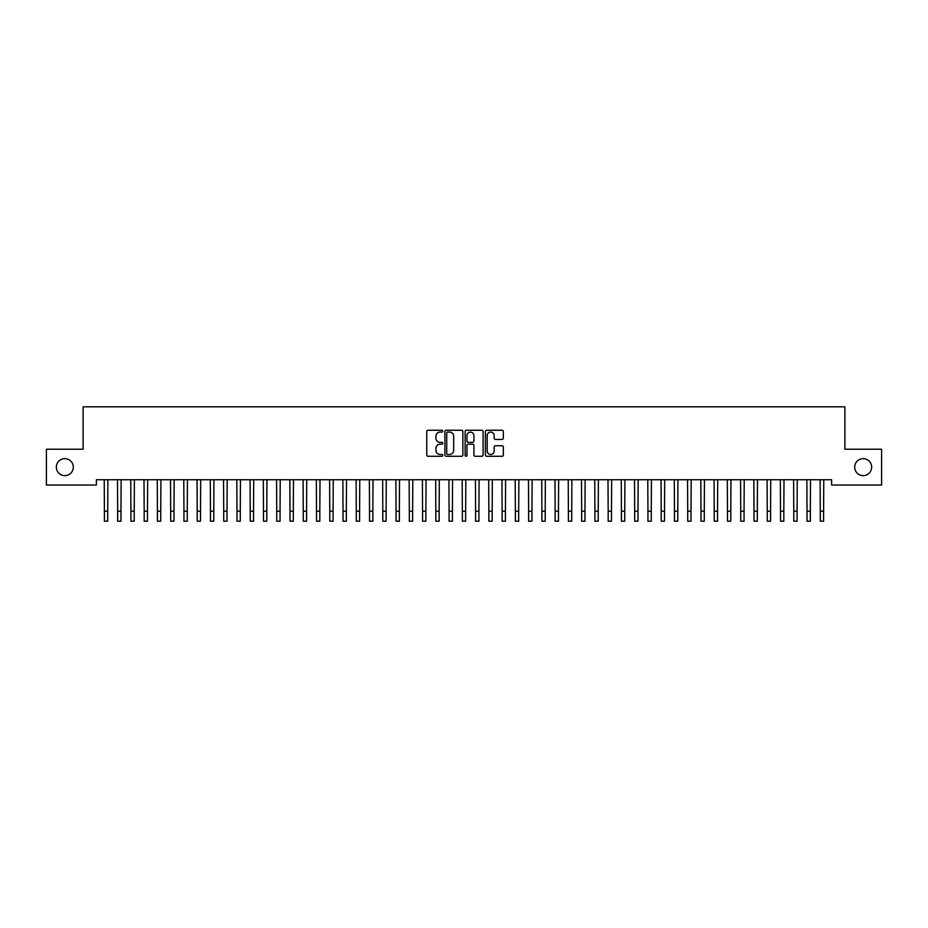 <?xml version="1.0" encoding="UTF-8"?>
<svg xmlns="http://www.w3.org/2000/svg" width="928" height="928" viewBox="0 0 928 928"><rect width="100%" height="100%" fill="white"/><g stroke="black" fill="none" stroke-linecap="round" stroke-linejoin="round"><path stroke-width="1.39" d="M442.784 431.172A0.916 0.916 0 0 0 441.879 430.256L428.052 430.256A1.299 1.299 0 0 0 426.752 431.566L426.752 454.987A1.299 1.299 0 0 0 428.052 456.286L441.879 456.286A0.916 0.916 0 0 0 442.784 455.37A0.916 0.916 0 0 0 441.879 454.465L440.092 454.465A4.164 4.164 0 0 1 435.928 450.3L435.928 448.352A4.164 4.164 0 0 1 440.092 444.187L441.879 444.187A0.916 0.916 0 0 0 442.784 443.271A0.916 0.916 0 0 0 441.879 442.366L440.092 442.366A4.164 4.164 0 0 1 435.928 438.202L435.928 436.241A4.164 4.164 0 0 1 440.092 432.077L441.879 432.077A0.916 0.916 0 0 0 442.784 431.172M854.688 467.132A8.48 8.48 0 0 0 863.168 475.623A8.48 8.48 0 0 0 871.659 467.132A8.48 8.48 0 0 0 863.168 458.652A8.48 8.48 0 0 0 854.688 467.132M56.341 467.132A8.48 8.48 0 0 0 64.832 475.623A8.48 8.48 0 0 0 73.312 467.132A8.48 8.48 0 0 0 64.832 458.652A8.48 8.48 0 0 0 56.341 467.132M502.025 439.431A1.299 1.299 0 0 0 503.336 438.132L503.336 431.566A1.299 1.299 0 0 0 502.025 430.256L486.678 430.256A1.299 1.299 0 0 0 485.379 431.566L485.379 454.987A1.299 1.299 0 0 0 486.678 456.286L502.025 456.286A1.299 1.299 0 0 0 503.336 454.987L503.336 447.041A1.299 1.299 0 0 0 502.025 445.742L495.459 445.742A1.299 1.299 0 0 0 494.16 447.041L494.16 450.985A3.48 3.48 0 0 1 490.68 454.465A3.48 3.48 0 0 1 487.2 450.985L487.2 435.557A3.48 3.48 0 0 1 490.68 432.077A3.48 3.48 0 0 1 494.16 435.557L494.16 438.132A1.299 1.299 0 0 0 495.459 439.431L502.025 439.431M831.616 479.73L96.384 479.73L96.384 485.031L46.4 485.031L46.4 449.233L83.126 449.233L83.126 406.812L844.874 406.812L844.874 449.233L881.6 449.233L881.6 485.031L831.616 485.031L831.616 479.73M462.863 431.566A1.299 1.299 0 0 0 461.564 430.256L446.206 430.256A1.299 1.299 0 0 0 444.906 431.566L444.906 454.987A1.299 1.299 0 0 0 446.206 456.286L461.564 456.286A1.299 1.299 0 0 0 462.863 454.987L462.863 431.566M466.436 430.256L481.794 430.256A1.299 1.299 0 0 1 483.094 431.566L483.094 454.987A1.299 1.299 0 0 1 481.794 456.286L475.229 456.286A1.299 1.299 0 0 1 473.918 454.987L473.918 445.486A1.299 1.299 0 0 0 472.619 444.187L468.257 444.187A1.299 1.299 0 0 0 466.958 445.486L466.958 455.37A0.916 0.916 0 0 1 466.053 456.286A0.916 0.916 0 0 1 465.137 455.37L465.137 431.566A1.299 1.299 0 0 1 466.436 430.256M447.632 432.077A0.916 0.916 0 0 0 446.728 432.993L446.728 453.548A0.916 0.916 0 0 0 447.632 454.465L449.523 454.465A4.164 4.164 0 0 0 453.688 450.3L453.688 436.241A4.164 4.164 0 0 0 449.523 432.077L447.632 432.077M473.918 435.626A3.48 3.48 0 0 0 470.438 432.146A3.48 3.48 0 0 0 466.958 435.626L466.958 441.055A1.299 1.299 0 0 0 468.257 442.366L472.619 442.366A1.299 1.299 0 0 0 473.918 441.055L473.918 435.626M104.238 479.73L104.4 511.247L107.718 511.247L107.88 479.73M104.4 511.247L104.4 521.188L107.718 521.188L107.718 511.247M117.485 479.73L117.659 511.247L120.976 511.247L121.139 479.73M117.659 511.247L117.659 521.188L120.976 521.188L120.976 511.247M130.744 479.73L130.918 511.247L134.224 511.247L134.398 479.73M130.918 511.247L130.918 521.188L134.224 521.188L134.224 511.247M144.002 479.73L144.176 511.247L147.482 511.247L147.656 479.73M144.176 511.247L144.176 521.188L147.482 521.188L147.482 511.247M157.261 479.73L157.424 511.247L160.741 511.247L160.915 479.73M157.424 511.247L157.424 521.188L160.741 521.188L160.741 511.247M170.52 479.73L170.682 511.247L174 511.247L174.162 479.73M170.682 511.247L170.682 521.188L174 521.188L174 511.247M183.779 479.73L183.941 511.247L187.259 511.247L187.421 479.73M183.941 511.247L183.941 521.188L187.259 521.188L187.259 511.247M197.038 479.73L197.2 511.247L200.518 511.247L200.68 479.73M197.2 511.247L197.2 521.188L200.518 521.188L200.518 511.247M210.285 479.73L210.459 511.247L213.776 511.247L213.939 479.73M210.459 511.247L210.459 521.188L213.776 521.188L213.776 511.247M223.544 479.73L223.718 511.247L227.024 511.247L227.198 479.73M223.718 511.247L223.718 521.188L227.024 521.188L227.024 511.247M236.802 479.73L236.976 511.247L240.282 511.247L240.456 479.73M236.976 511.247L236.976 521.188L240.282 521.188L240.282 511.247M250.061 479.73L250.224 511.247L253.541 511.247L253.715 479.73M250.224 511.247L250.224 521.188L253.541 521.188L253.541 511.247M263.32 479.73L263.482 511.247L266.8 511.247L266.962 479.73M263.482 511.247L263.482 521.188L266.8 521.188L266.8 511.247M276.579 479.73L276.741 511.247L280.059 511.247L280.221 479.73M276.741 511.247L276.741 521.188L280.059 521.188L280.059 511.247M289.838 479.73L290 511.247L293.318 511.247L293.48 479.73M290 511.247L290 521.188L293.318 521.188L293.318 511.247M303.085 479.73L303.259 511.247L306.576 511.247L306.739 479.73M303.259 511.247L303.259 521.188L306.576 521.188L306.576 511.247M316.344 479.73L316.518 511.247L319.824 511.247L319.998 479.73M316.518 511.247L316.518 521.188L319.824 521.188L319.824 511.247M329.602 479.73L329.776 511.247L333.082 511.247L333.256 479.73M329.776 511.247L329.776 521.188L333.082 521.188L333.082 511.247M342.861 479.73L343.024 511.247L346.341 511.247L346.515 479.73M343.024 511.247L343.024 521.188L346.341 521.188L346.341 511.247M356.12 479.73L356.282 511.247L359.6 511.247L359.762 479.73M356.282 511.247L356.282 521.188L359.6 521.188L359.6 511.247M369.379 479.73L369.541 511.247L372.859 511.247L373.021 479.73M369.541 511.247L369.541 521.188L372.859 521.188L372.859 511.247M382.638 479.73L382.8 511.247L386.118 511.247L386.28 479.73M382.8 511.247L382.8 521.188L386.118 521.188L386.118 511.247M395.885 479.73L396.059 511.247L399.376 511.247L399.539 479.73M396.059 511.247L396.059 521.188L399.376 521.188L399.376 511.247M409.144 479.73L409.318 511.247L412.624 511.247L412.798 479.73M409.318 511.247L409.318 521.188L412.624 521.188L412.624 511.247M422.402 479.73L422.576 511.247L425.882 511.247L426.056 479.73M422.576 511.247L422.576 521.188L425.882 521.188L425.882 511.247M435.661 479.73L435.824 511.247L439.141 511.247L439.315 479.73M435.824 511.247L435.824 521.188L439.141 521.188L439.141 511.247M448.92 479.73L449.082 511.247L452.4 511.247L452.562 479.73M449.082 511.247L449.082 521.188L452.4 521.188L452.4 511.247M462.179 479.73L462.341 511.247L465.659 511.247L465.821 479.73M462.341 511.247L462.341 521.188L465.659 521.188L465.659 511.247M475.438 479.73L475.6 511.247L478.918 511.247L479.08 479.73M475.6 511.247L475.6 521.188L478.918 521.188L478.918 511.247M488.685 479.73L488.859 511.247L492.176 511.247L492.339 479.73M488.859 511.247L488.859 521.188L492.176 521.188L492.176 511.247M501.944 479.73L502.118 511.247L505.424 511.247L505.598 479.73M502.118 511.247L502.118 521.188L505.424 521.188L505.424 511.247M515.202 479.73L515.376 511.247L518.682 511.247L518.856 479.73M515.376 511.247L515.376 521.188L518.682 521.188L518.682 511.247M528.461 479.73L528.624 511.247L531.941 511.247L532.115 479.73M528.624 511.247L528.624 521.188L531.941 521.188L531.941 511.247M541.72 479.73L541.882 511.247L545.2 511.247L545.362 479.73M541.882 511.247L541.882 521.188L545.2 521.188L545.2 511.247M554.979 479.73L555.141 511.247L558.459 511.247L558.621 479.73M555.141 511.247L555.141 521.188L558.459 521.188L558.459 511.247M568.238 479.73L568.4 511.247L571.718 511.247L571.88 479.73M568.4 511.247L568.4 521.188L571.718 521.188L571.718 511.247M581.485 479.73L581.659 511.247L584.976 511.247L585.139 479.73M581.659 511.247L581.659 521.188L584.976 521.188L584.976 511.247M594.744 479.73L594.918 511.247L598.224 511.247L598.398 479.73M594.918 511.247L594.918 521.188L598.224 521.188L598.224 511.247M608.002 479.73L608.176 511.247L611.482 511.247L611.656 479.73M608.176 511.247L608.176 521.188L611.482 521.188L611.482 511.247M621.261 479.73L621.424 511.247L624.741 511.247L624.915 479.73M621.424 511.247L621.424 521.188L624.741 521.188L624.741 511.247M634.52 479.73L634.682 511.247L638 511.247L638.162 479.73M634.682 511.247L634.682 521.188L638 521.188L638 511.247M647.779 479.73L647.941 511.247L651.259 511.247L651.421 479.73M647.941 511.247L647.941 521.188L651.259 521.188L651.259 511.247M661.038 479.73L661.2 511.247L664.518 511.247L664.68 479.73M661.2 511.247L661.2 521.188L664.518 521.188L664.518 511.247M674.285 479.73L674.459 511.247L677.776 511.247L677.939 479.73M674.459 511.247L674.459 521.188L677.776 521.188L677.776 511.247M687.544 479.73L687.718 511.247L691.024 511.247L691.198 479.73M687.718 511.247L687.718 521.188L691.024 521.188L691.024 511.247M700.802 479.73L700.976 511.247L704.282 511.247L704.456 479.73M700.976 511.247L700.976 521.188L704.282 521.188L704.282 511.247M714.061 479.73L714.224 511.247L717.541 511.247L717.715 479.73M714.224 511.247L714.224 521.188L717.541 521.188L717.541 511.247M727.32 479.73L727.482 511.247L730.8 511.247L730.962 479.73M727.482 511.247L727.482 521.188L730.8 521.188L730.8 511.247M740.579 479.73L740.741 511.247L744.059 511.247L744.221 479.73M740.741 511.247L740.741 521.188L744.059 521.188L744.059 511.247M753.838 479.73L754 511.247L757.318 511.247L757.48 479.73M754 511.247L754 521.188L757.318 521.188L757.318 511.247M767.085 479.73L767.259 511.247L770.576 511.247L770.739 479.73M767.259 511.247L767.259 521.188L770.576 521.188L770.576 511.247M780.344 479.73L780.518 511.247L783.824 511.247L783.998 479.73M780.518 511.247L780.518 521.188L783.824 521.188L783.824 511.247M793.602 479.73L793.776 511.247L797.082 511.247L797.256 479.73M793.776 511.247L793.776 521.188L797.082 521.188L797.082 511.247M806.861 479.73L807.024 511.247L810.341 511.247L810.515 479.73M807.024 511.247L807.024 521.188L810.341 521.188L810.341 511.247M820.12 479.73L820.282 511.247L823.6 511.247L823.762 479.73M820.282 511.247L820.282 521.188L823.6 521.188L823.6 511.247M104.4 521.188L107.718 521.188M117.659 521.188L120.976 521.188M130.918 521.188L134.224 521.188M144.176 521.188L147.482 521.188M157.424 521.188L160.741 521.188M170.682 521.188L174 521.188M183.941 521.188L187.259 521.188M197.2 521.188L200.518 521.188M210.459 521.188L213.776 521.188M223.718 521.188L227.024 521.188M236.976 521.188L240.282 521.188M250.224 521.188L253.541 521.188M263.482 521.188L266.8 521.188M276.741 521.188L280.059 521.188M290 521.188L293.318 521.188M303.259 521.188L306.576 521.188M316.518 521.188L319.824 521.188M329.776 521.188L333.082 521.188M343.024 521.188L346.341 521.188M356.282 521.188L359.6 521.188M369.541 521.188L372.859 521.188M382.8 521.188L386.118 521.188M396.059 521.188L399.376 521.188M409.318 521.188L412.624 521.188M422.576 521.188L425.882 521.188M435.824 521.188L439.141 521.188M449.082 521.188L452.4 521.188M462.341 521.188L465.659 521.188M475.6 521.188L478.918 521.188M488.859 521.188L492.176 521.188M502.118 521.188L505.424 521.188M515.376 521.188L518.682 521.188M528.624 521.188L531.941 521.188M541.882 521.188L545.2 521.188M555.141 521.188L558.459 521.188M568.4 521.188L571.718 521.188M581.659 521.188L584.976 521.188M594.918 521.188L598.224 521.188M608.176 521.188L611.482 521.188M621.424 521.188L624.741 521.188M634.682 521.188L638 521.188M647.941 521.188L651.259 521.188M661.2 521.188L664.518 521.188M674.459 521.188L677.776 521.188M687.718 521.188L691.024 521.188M700.976 521.188L704.282 521.188M714.224 521.188L717.541 521.188M727.482 521.188L730.8 521.188M740.741 521.188L744.059 521.188M754 521.188L757.318 521.188M767.259 521.188L770.576 521.188M780.518 521.188L783.824 521.188M793.776 521.188L797.082 521.188M807.024 521.188L810.341 521.188M820.282 521.188L823.6 521.188"/></g></svg>
